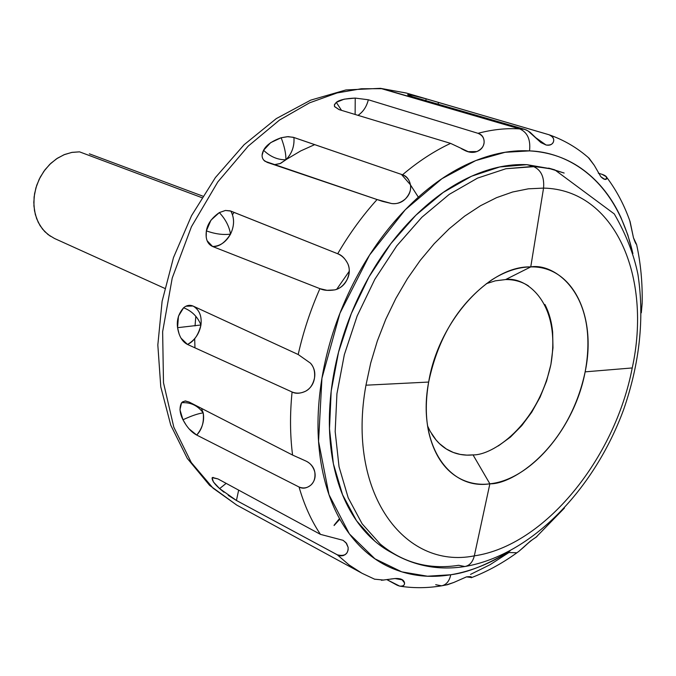 <?xml version="1.0" encoding="UTF-8"?>
<svg xmlns="http://www.w3.org/2000/svg" width="676" height="676" viewBox="0 0 676 676"><rect width="100%" height="100%" fill="white"/><g stroke="black" fill="none" stroke-linecap="round" stroke-linejoin="round"><path stroke-width="1.01" d="M212.256 477.695L217.942 478.921L320.441 534.361C311.34 520.773 304.217 504.989 299.054 487.007L196.716 435.065C191.502 432.319 186.922 427.224 182.968 419.762C191.595 415.774 198.338 413.484 203.206 412.892C204.6 420.683 202.437 428.077 196.716 435.065C201.997 429.514 204.16 422.12 203.206 412.892C198.347 413.484 191.604 415.765 182.968 419.762C179.647 413.205 179.174 407.535 181.565 402.744C190.488 402.102 197.705 405.482 203.206 412.892L201.448 408.321L203.206 412.892C197.671 405.465 190.455 402.085 181.565 402.744L184.97 401.02L189.128 402.034L292.573 455.058L306.22 461.184C310.461 463.212 313.318 466.837 314.796 472.085C315.472 477.788 314.188 482.098 310.943 485.005C306.727 488.368 302.764 489.035 299.054 487.007L196.716 435.065L189.381 429.125M298.809 457.804L306.22 461.184C311.061 463.744 313.918 467.378 314.796 472.085C315.827 477.079 314.543 481.388 310.943 485.005C307.394 488.08 303.431 488.748 299.054 487.007C304.217 504.989 311.34 520.773 320.441 534.361L343.002 540.293L345.968 542.676L348.132 547.357L348.132 549.934L347.109 552.664L345.242 554.616L343.07 555.638L340.78 555.875L337.873 555.106L236.439 500.477L238.653 490.125L236.439 500.477L219.624 488.613L226.164 483.365L219.624 488.613C214.478 484.033 211.968 480.45 212.112 477.881L213.092 477.374L212.112 477.881L212.577 477.484L217.942 478.921M206.205 237.259L206.374 230.871L210.937 220.199L219.328 212.594C225.514 219.218 229.249 226.401 230.524 234.124C223.122 235.096 215.078 234.006 206.374 230.871C215.061 234.006 223.114 235.087 230.524 234.124C226.054 242.101 220.08 246.225 212.602 246.503C207.397 244.053 205.318 238.839 206.374 230.871C207.464 223.942 211.782 217.849 219.328 212.594L225.438 210.464L230.119 210.836L337.696 253.745C349.374 233.744 362.497 215.678 377.081 199.538L265.026 161.294C261.688 158.683 261.206 154.998 263.581 150.258C266.15 145.171 272.014 140.997 281.165 137.743L287.258 136.704L293.19 137.262L402.524 174.78C418.182 161.513 434.195 151.052 450.588 143.38L339.115 109.622L334.485 106.453L334.485 104.552L336.302 102.355C339.352 99.896 345.656 98.476 355.23 98.088L368.327 99.769L478 133.316C492.382 129.522 506.273 128.051 519.667 128.896L382.278 88.674L406.622 93.119L380.326 88.319L519.667 128.896L524.525 129.31L412.749 96.812L407.603 94.699L409.115 94.53L409.208 95.544L409.115 94.53L426.201 98.848L425.753 100.589L426.201 98.848L548.929 134.727C552.765 136.51 554.303 138.783 553.543 141.546C552.368 144.563 549.884 145.72 546.073 145.01L540.893 142.56L528.032 130.907L524.525 129.31L519.667 128.896C527.483 132.31 530.77 139.636 529.528 150.883C564.95 151.923 615.025 176.191 632.812 253.246M334.324 105.084L336.302 102.355L341.515 110.349L336.302 102.355L344.143 99.169L355.23 98.088L355.128 114.472L355.23 98.088L368.327 99.769C366.586 106.74 363.147 111.937 358.01 115.343C363.215 111.819 366.654 106.622 368.327 99.769L478 133.316C482.258 135.115 484.303 138.132 484.126 142.366C483.585 146.886 481.151 149.954 476.833 151.568C472.87 153.063 468.51 152.514 463.753 149.92L461.378 148.678M262.094 155.286L263.581 150.258C270.256 156.722 277.692 159.899 285.897 159.781L280.346 163.482L274.101 164.716L279.991 163.626L285.897 159.781C277.709 159.899 270.265 156.722 263.581 150.258L270.645 142.661L281.165 137.743C284.478 146.515 286.058 153.858 285.897 159.781C286.049 153.832 284.469 146.481 281.165 137.743L288.162 136.628L293.933 137.49C294.584 146.236 291.905 153.663 285.897 159.781C291.863 153.706 294.542 146.269 293.933 137.49L402.524 174.78C406.927 176.673 409.58 180.095 410.493 185.038C411.118 190.446 409.436 195.051 405.465 198.854C401.755 202.597 397.125 204.152 391.565 203.527L377.081 199.538C362.497 215.678 349.374 233.744 337.696 253.745C342.183 255.697 345.58 259.077 347.886 263.894C350.05 269.251 349.737 274.566 346.949 279.847C344.354 285.162 340.248 288.517 334.628 289.903L327.032 290.308L319.909 288.652L212.602 246.503L207.143 240.757M182.326 401.975L185.309 400.952L189.128 402.034L292.573 455.058C290.021 435.09 289.86 414.075 292.083 391.995L187.489 344.439C182.283 341.786 178.979 336.2 177.577 327.683L200.949 324.979C199.293 333.792 194.806 340.273 187.489 344.439L181.109 338.228M427.612 426.041L430.181 431.33L436.155 440.084L439.434 443.591L446.321 448.974L453.342 452.472L460.238 454.416L466.837 455.125L473.031 454.889L489.872 483.805C448.129 490.396 416.948 442.991 428.66 382.058C438.487 321.286 489.23 265.507 530.753 266.91L543.555 188.097L528.319 188.824L512.585 192.009L496.573 197.654L480.492 205.732L464.589 216.176L449.092 228.868L434.237 243.664L420.261 260.353L407.391 278.715L395.832 298.471L385.759 319.317L377.343 340.949L370.71 363.02L365.961 385.193L428.66 382.058L365.961 385.193C346.357 492.145 403.876 569.978 474.324 555.858C472.744 562.06 469.575 565.618 464.834 566.522L458.708 565.297C429.116 569.919 402.947 562.838 380.216 544.036L362.142 523.824L348.191 497.789L339.031 466.702L335.178 431.601L336.927 393.778L344.329 354.714L357.148 315.988L374.884 279.196L396.787 245.836L421.917 217.216L449.227 194.384L477.586 178.092L505.901 168.738L535.468 166.541L551.337 168.949L564.156 173.048L549.132 168.451L533.127 166.414C541.003 169.71 544.476 176.935 543.555 188.097C615.16 189.61 652.095 277.135 632.237 367.947C614.754 458.894 544.543 545.76 474.324 555.858C544.543 545.76 614.754 458.894 632.237 367.947L585.146 371.851C574.913 427.164 531.336 479.597 489.872 483.805C471.392 486.441 439.873 479.191 428.761 432.353C425.534 417.447 425.491 400.682 428.66 382.058C438.2 336.935 459.173 302.916 491.562 280.016C504.904 271.439 517.968 267.062 530.753 266.91L505.614 279.56L495.297 280.836L486.297 283.683M334.071 525.531L339.842 519.143M381.416 580.278L394.978 578.538L402.068 579.814L404.535 582.949C404.332 586.582 401.789 587.292 396.897 585.086L386.951 579.67M401.502 586.405C414.641 588.264 427.942 588.078 441.403 585.847L447.546 584.698L453.79 582.467L466.482 576.882L471.037 577.008L471.417 577.541L466.55 576.865M445.974 585.01L453.79 582.467L466.482 576.882C470.488 576.408 472.085 576.687 471.273 577.718C487.793 571.389 503.704 562.567 518.999 551.244L530.423 541.07L536.997 536.533M179.174 334.206L177.577 327.683C176.52 320.238 178.523 313.605 183.602 307.783C191.832 310.977 197.612 316.714 200.949 324.979L177.577 327.683L178.464 316.165L183.602 307.783C186.644 305.231 189.855 304.673 193.226 306.127L298.192 354.52C303.211 332.077 310.445 310.123 319.909 288.652C310.445 310.123 303.211 332.077 298.192 354.52L310.461 363.156C314.163 367.474 315.506 372.434 314.492 378.028C313.622 383.799 310.74 388.142 305.848 391.074C301.192 393.449 296.603 393.762 292.083 391.995C289.86 414.075 290.021 435.09 292.573 455.058M336.716 289.286L349.323 271.16M314.703 144.622L300.778 150.892L286.134 159.561M285.787 159.79L280.793 163.279M234.057 212.374L232.502 214.706M215.052 246.368L214.638 247.298M196.902 307.825L196.758 308.797M195.837 316.267L195.034 325.925M194.688 338.684L194.958 347.836M464.834 566.522C469.575 565.618 472.744 562.06 474.324 555.858L489.872 483.805L474.324 555.858C403.876 569.978 346.357 492.145 365.961 385.193L370.71 363.02L377.343 340.949L385.759 319.317L395.832 298.471L407.391 278.715L420.261 260.353L434.237 243.664L449.092 228.868L464.589 216.176L480.492 205.732L496.573 197.654L512.585 192.009L528.319 188.824L543.555 188.097L530.753 266.91C572.902 265.761 596.925 316.529 585.146 371.851L632.237 367.947C652.095 277.135 615.16 189.61 543.555 188.097C544.476 176.935 541.003 169.71 533.127 166.414L526.967 164.665L533.127 166.414L505.901 168.738L477.586 178.092L449.227 194.384L421.917 217.216L396.778 245.836L374.884 279.196L357.148 315.988L344.329 354.714L336.927 393.778L335.178 431.601L339.031 466.702L348.191 497.789L362.142 523.824L380.216 544.036M641.321 312.625L642.141 303.693C642.589 283.067 640.738 263.336 636.598 244.509L636.572 244.45C635.896 244.078 634.857 241.856 633.471 237.766L630.125 221.72C624.379 205.284 616.605 190.522 606.786 177.442M598.302 173.191L601.978 174.29L606.203 176.681L606.702 178.819C605.544 180.095 603.583 179.385 600.829 176.698L594.246 165.29L589.159 158.311C577.439 147.9 564.173 140.084 549.343 134.862M441.563 585.822C446.295 584.858 449.363 581.174 450.757 574.761C470.876 571.414 490.666 563.454 510.118 550.881C487.472 564.671 467.691 572.631 450.757 574.761C449.363 581.174 446.295 584.858 441.563 585.822L435.699 584.698M518.889 551.32L523.545 547.34C528.962 542.253 533.077 538.941 535.882 537.395L564.409 508.09M516.303 552.757L508.952 552.529L489.999 564.73L470.547 574.389M412.749 96.812L407.881 95.003L409.115 94.53L422.534 97.75L548.515 134.592C552.52 135.842 554.193 138.157 553.543 141.546C552.765 144.241 550.281 145.399 546.073 145.01L535.713 137.667L530.102 132.276L526.173 129.902L474.028 114.624M343.349 540.504L346.594 543.487L348.132 547.357C348.301 554.134 344.684 556.618 337.299 554.819L349.061 564.925L361.753 573.113L349.061 564.925L337.299 554.819L236.439 500.477L228.268 495.364M224.001 492.238L219.624 488.613L213.439 481.996L212.112 477.881M186.213 425.196L182.968 419.762L179.951 409.783L181.565 402.744M185.934 306.211L192.922 306M632.913 253.585L627.835 234.969L620.948 217.52C611.865 197.781 599.485 182.03 583.827 170.276C568.11 158.522 550.01 152.058 529.528 150.883C508.977 149.759 487.565 154.534 465.291 165.189C442.966 175.954 421.748 192.085 401.628 213.591C381.517 235.197 364.465 260.387 350.472 289.151C336.555 317.957 327.04 347.641 321.945 378.188C316.934 408.701 316.681 437.228 321.168 463.778C325.714 490.227 334.333 512.501 346.999 530.601C359.683 548.608 375.07 561.325 393.17 568.753C411.236 576.121 430.435 578.124 450.757 574.761L427.485 576.214L401.798 571.862L374.935 558.807L349.357 533.871L328.984 494.663L318.557 441.343L321.945 378.188L339.969 313.191L369.569 255.063L405.338 209.687L441.943 178.709L475.76 160.567L505.073 152.294L529.528 150.883C530.77 139.636 527.483 132.31 519.667 128.896C506.273 128.051 492.382 129.522 478 133.316C482.064 134.499 484.109 137.515 484.126 142.366C483.898 146.261 481.464 149.328 476.833 151.568L468.24 151.694L450.588 143.38C434.195 151.052 418.182 161.513 402.524 174.78C406.58 175.971 409.233 179.385 410.493 185.038C411.278 189.61 409.597 194.215 405.465 198.854C400.919 202.732 396.288 204.287 391.565 203.527L382.337 201.33L267.138 162.358L263.741 160.178M450.588 143.38L339.115 109.622L334.561 106.622M382.278 88.674L361.33 88.759L337.087 92.95L309.642 102.803L279.56 120.015L248.21 146.126L217.833 181.903L191.443 226.722L172.228 278.039L162.637 331.671L163.491 382.751L173.808 427.173L191.266 462.502L213.092 488.207L236.794 505.107L213.092 488.207L191.266 462.502L173.808 427.173L163.491 382.751L162.637 331.671L172.228 278.039L191.443 226.722L217.833 181.903L248.21 146.126L279.56 120.015L309.642 102.803L337.087 92.95L361.33 88.759L382.278 88.674M390.559 579.053L394.978 578.538C400.75 578.217 403.935 579.687 404.535 582.949C404.73 585.247 403.124 586.312 399.719 586.134L386.934 579.67M320.441 534.361L342.977 540.285M391.624 552.647C377.935 545.38 366.105 534.555 356.134 520.165C344.363 503.13 336.394 482.233 332.229 457.475C328.113 432.64 328.418 405.989 333.124 377.521C337.924 349.019 346.805 321.328 359.784 294.449C372.822 267.62 388.717 244.087 407.451 223.874C426.193 203.746 445.991 188.604 466.846 178.43C487.658 168.349 507.693 163.761 526.967 164.665L499.758 166.955L471.476 176.259L443.152 192.474L415.892 215.196L390.812 243.698L368.969 276.923L351.3 313.571L338.541 352.154L331.189 391.083L329.482 428.778L333.369 463.77L342.563 494.773L356.531 520.748L374.614 540.927M526.967 164.665L551.202 168.839M401.426 174.4L410.332 184.666L418.343 197.155M530.753 266.91C555.216 262.618 599.401 295.285 585.146 371.851C568.989 448.23 512.602 484.684 489.872 483.805L473.031 454.889C492.043 455.582 537.369 426.336 550.906 364.423C561.426 302.451 525.852 276.315 505.614 279.56L530.753 266.91M431.651 433.857C436.426 441.555 442.408 447.208 449.591 450.824C456.782 454.416 464.598 455.768 473.031 454.889M498.305 445.94L510.473 437.059L521.737 425.66L531.733 412.208L540.099 397.15L546.58 381.044L550.906 364.423L552.976 347.878L552.638 331.992C551.616 321.624 549.03 312.439 544.89 304.445M528.497 285.923C521.703 281.579 514.081 279.458 505.614 279.56M193.226 306.127C199.369 309.87 201.947 316.148 200.949 324.979C201.963 316.089 199.386 309.811 193.226 306.127L298.192 354.52L310.461 363.156C313.799 366.679 315.143 371.639 314.492 378.028C313.022 384.467 310.14 388.818 305.848 391.074C300.372 393.643 295.784 393.956 292.083 391.995L187.489 344.439C193.885 341.574 198.372 335.085 200.949 324.979C197.586 316.689 191.807 310.952 183.602 307.783M319.909 288.652L212.602 246.503C218.872 247.036 224.846 242.912 230.524 234.124C229.232 226.367 225.497 219.185 219.328 212.594L225.404 210.456L230.854 211.098C234.58 218.061 234.471 225.742 230.524 234.124C234.437 225.792 234.547 218.12 230.854 211.098L337.696 253.745C341.65 255.013 345.056 258.393 347.886 263.894C349.965 268.347 349.653 273.67 346.949 279.847C343.569 285.627 339.462 288.973 334.628 289.903C328.502 290.857 323.593 290.443 319.909 288.652M438.732 102.642L437.811 104.096L438.732 102.642M601.978 174.29C605.873 175.633 607.445 177.146 606.702 178.819L604.521 179.224L600.829 176.698L594.246 165.29L588.331 157.584M636.572 244.45L633.471 237.766L629.787 220.773M641.321 312.802L642.124 302.983M374.546 579.171L383.867 580.084M54.511 238.484L48.038 234.564L42.529 229.113L38.228 222.336L35.313 214.503L33.918 205.918L34.104 196.944L35.887 187.936L39.174 179.284L43.847 171.332L49.703 164.42L56.488 158.835L63.933 154.779L71.715 152.43L79.523 151.846L201.82 197.629L79.523 151.846L72.062 152.362L64.609 154.5L57.452 158.201L50.844 163.33L45.047 169.701L40.29 177.087L36.749 185.199L34.56 193.733L33.8 202.361L34.501 210.768L36.622 218.627L40.07 225.657L44.726 231.598L50.387 236.237M334.206 525.058L339.513 518.551M400.522 578.935L402.068 579.814M470.386 576.653L471.037 577.008M406.284 93.018L380.478 88.336L345.918 89.95L310.715 100.132L276.307 118.596L244.104 144.723L215.433 177.518L191.545 215.661L173.512 257.522L162.113 301.268L157.829 344.988L160.77 386.841L170.749 425.136L187.286 458.404L209.611 485.368L236.668 505.04M465.341 566.437C532.02 554.886 594.457 488.917 623.559 409.8C639.783 363.164 644.574 318.007 637.924 274.329C633.851 254.337 625.968 234.209 614.29 213.937L554.802 169.853L548.633 168.113M406.622 93.119L422.534 97.75M374.791 579.273L362.378 573.451L236.794 505.107M464.682 566.539C440.279 570.383 417.388 566.564 396.001 555.08L390.398 551.971M467.015 151.348L468.24 151.694M603.719 178.996L604.521 179.224M184.97 401.02L185.773 400.969M202.758 196.116L89.367 153.824M54.477 238.467L164.733 288.365"/></g></svg>
